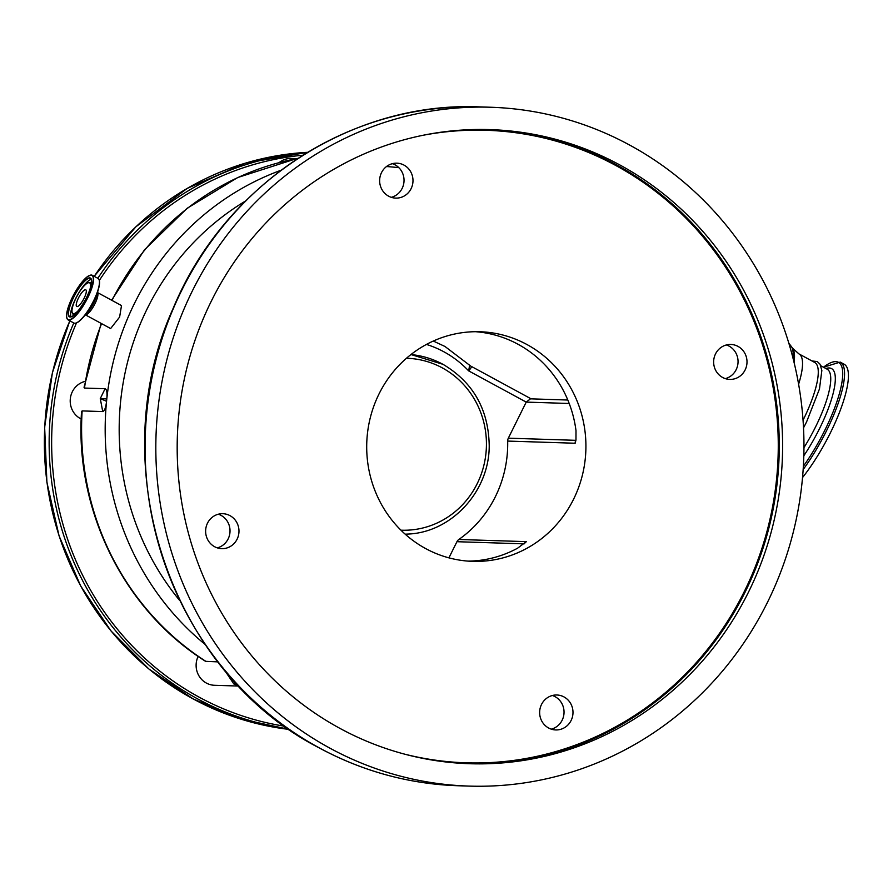 <?xml version="1.0" encoding="UTF-8"?>
<svg xmlns="http://www.w3.org/2000/svg" width="893" height="893" viewBox="0 0 893 893"><rect width="100%" height="100%" fill="white"/><g stroke="black" fill="none" stroke-linecap="round" stroke-linejoin="round"><path stroke-width="1.34" d="M803.053 420.19A64.921 17.514 -61.5 0 0 803.097 420.101A64.921 17.514 -61.5 0 0 814.662 362.424L798.934 353.896L792.638 348.27L788.854 343.213M802.539 477.554A77.412 20.874 -61.5 0 0 805.106 474.228A77.412 20.874 -61.5 0 0 844.119 364.21L840.246 362.1L823.48 367.213M569.198 403.48L526.223 402.107L530.475 398.836L567.825 400.031M524.649 543.413A5.994 5.715 -88.2 0 1 526.301 541.638L517.639 548.168A114.862 109.605 -88.2 0 1 468.166 561.128M524.169 543.859L456.937 541.705A5.994 5.715 -88.2 0 1 458.835 539.484L526.301 541.638L525.642 542.397M475.5 331.705A114.862 109.605 -88.2 0 1 518.007 344.251A114.862 109.605 -88.2 0 1 575.996 430.627L575.974 439.948L575.148 443.241A5.994 5.715 -88.2 0 1 575.795 440.327L575.974 439.97M725.306 378.621A17.48 16.677 91.8 0 0 737.931 363.697A17.48 16.677 91.8 0 0 729.079 346.116A17.48 16.677 91.8 0 0 726.389 344.966M391.301 197.331A17.48 16.677 91.8 0 0 403.915 182.418A17.48 16.677 91.8 0 0 395.063 164.837A17.48 16.677 91.8 0 0 392.373 163.676M217.289 547.867A17.48 16.677 91.8 0 0 229.903 532.954A17.48 16.677 91.8 0 0 221.051 515.373A17.48 16.677 91.8 0 0 218.361 514.212M551.294 729.157A17.48 16.677 91.8 0 0 563.918 714.244A17.48 16.677 91.8 0 0 555.066 696.663A17.48 16.677 91.8 0 0 552.376 695.502M526.959 344.531A114.862 109.605 91.8 0 0 479.988 331.749A114.862 109.605 91.8 0 0 370.294 417.712A114.862 109.605 91.8 0 0 425.671 548.581A114.862 109.605 91.8 0 0 472.643 561.362A114.862 109.605 91.8 0 0 582.325 475.411A114.862 109.605 91.8 0 0 526.959 344.531M738.031 346.406A17.48 16.677 91.8 0 0 730.887 344.464A17.48 16.677 91.8 0 0 714.188 357.546A17.48 16.677 91.8 0 0 722.616 377.46A17.48 16.677 91.8 0 0 729.771 379.402A17.48 16.677 91.8 0 0 746.459 366.32A17.48 16.677 91.8 0 0 738.031 346.406M404.016 165.116A17.48 16.677 91.8 0 0 396.872 163.173A17.48 16.677 91.8 0 0 380.184 176.256A17.48 16.677 91.8 0 0 388.611 196.17A17.48 16.677 91.8 0 0 395.755 198.112A17.48 16.677 91.8 0 0 412.443 185.03A17.48 16.677 91.8 0 0 404.016 165.116M230.014 515.663A17.48 16.677 91.8 0 0 222.859 513.709A17.48 16.677 91.8 0 0 206.171 526.792A17.48 16.677 91.8 0 0 214.599 546.706A17.48 16.677 91.8 0 0 221.743 548.648A17.48 16.677 91.8 0 0 238.431 535.577A17.48 16.677 91.8 0 0 230.014 515.663M564.019 696.942A17.48 16.677 91.8 0 0 556.875 695A17.48 16.677 91.8 0 0 540.187 708.082A17.48 16.677 91.8 0 0 548.603 727.996A17.48 16.677 91.8 0 0 555.759 729.938A17.48 16.677 91.8 0 0 572.446 716.856A17.48 16.677 91.8 0 0 564.019 696.942M330.164 748.301A339.597 324.059 91.8 0 0 469.048 786.097A339.597 324.059 91.8 0 0 793.33 531.96A339.597 324.059 91.8 0 0 629.621 145.046A339.597 324.059 91.8 0 0 490.748 107.249A339.597 324.059 91.8 0 0 166.455 361.375A339.597 324.059 91.8 0 0 330.164 748.301M340.032 728.431A317.227 302.705 91.8 0 0 469.763 763.727A317.227 302.705 91.8 0 0 772.679 526.345A317.227 302.705 91.8 0 0 619.764 164.915A317.227 302.705 91.8 0 0 490.023 129.608A317.227 302.705 91.8 0 0 187.106 367.001A317.227 302.705 91.8 0 0 340.032 728.431M458.835 539.484A114.862 109.605 91.8 0 0 507.682 441.075A5.994 5.715 -88.2 0 1 508.329 438.173L526.223 402.107L468.624 370.852C471.058 368.173 471.85 366.666 471.024 366.309L444.971 346.473L433.295 341.048M426.441 344.43A103.878 99.123 91.8 0 1 443.899 351.797A103.878 99.123 91.8 0 1 468.624 370.852L469.662 365.282M456.937 541.705L448.911 557.857M101.143 323.389L84.042 387.316L84.478 388.064L105.073 388.723C106.792 389.37 107.361 392.786 106.792 398.959A273.671 261.147 91.8 0 0 106.557 401.303C105.865 407.532 104.593 410.947 102.74 411.573L82.134 410.914L81.542 411.729C74.755 510.517 124.294 610.41 205.569 661.333L217.914 661.88M97.471 292.536L121.504 305.573L119.617 317.048L110.643 328.546L85.371 314.827M296.219 158.731L237.694 177.54L187.229 208.236L144.499 249.817L111.614 300.204M296.666 158.619L291.375 158.452A19.981 19.066 91.8 0 0 279.129 162.604M89.847 289.767A17.436 4.699 -61.5 0 0 88.608 282.701A17.436 4.699 -61.5 0 0 76.05 298.005A17.436 4.699 -61.5 0 0 72.3 312.751A17.436 4.699 -61.5 0 0 78.897 309.938M84.098 298.262A9.488 2.556 -61.5 0 0 85.795 289.834A9.488 2.556 -61.5 0 0 78.428 298.083A9.488 2.556 -61.5 0 0 76.742 306.511A9.488 2.556 -61.5 0 0 84.098 298.262M235.663 682.754L233.81 683.938L236.366 683.513M238.375 685.657L233.81 683.938L224.333 669.828M198.146 656.4A19.981 19.066 91.8 0 0 206.372 683.067A19.981 19.066 91.8 0 0 214.532 685.288L238.755 686.058M84.958 381.434A19.981 19.066 91.8 0 0 70.357 398.423A19.981 19.066 91.8 0 0 80.459 418.627A19.981 19.066 91.8 0 0 81.207 419.007M102.74 411.573L100.273 398.591L105.073 388.723M106.792 398.959L100.273 398.591L106.557 401.303M798.61 384.191A64.921 17.514 -61.5 0 0 798.934 353.896M803.164 469.539A77.412 20.874 -61.5 0 0 840.246 362.1M803.365 466.28A76.352 20.595 -61.5 0 0 841.34 385.609A76.352 20.595 -61.5 0 0 823.491 367.213M825.88 368.519A67.555 18.217 118.5 0 1 833.113 393.512A67.555 18.217 118.5 0 1 803.823 455.765M803.968 447.583A64.921 17.514 -61.5 0 0 827.13 369.189L820.801 365.762M794.078 362.435A67.488 18.206 -61.5 0 0 792.638 348.27M793.029 358.193A68.594 18.496 -61.5 0 0 791.276 346.294M398.881 167.683A262.732 250.71 91.8 0 0 386.502 166.544M245.608 200.958A262.732 250.71 91.8 0 0 179.761 600.576M575.896 440.327A5.994 0.77 26.4 0 1 575.795 440.327L508.329 438.173M319.415 747.954A339.597 324.059 91.8 0 0 458.299 785.751C409.195 784.032 362.826 771.418 319.203 747.899C169.86 671.436 101.612 465.822 173.142 308.409C224.288 184.55 351.262 101.088 479.999 106.903A339.597 324.059 91.8 0 0 155.706 361.04A339.597 324.059 91.8 0 0 319.415 747.954M488.359 129.563A317.227 302.705 -88.2 0 1 616.416 164.803A317.227 302.705 -88.2 0 1 769.554 525.385A317.227 302.705 -88.2 0 1 468.088 763.671M403.937 753.971A316.423 301.946 91.8 0 0 758.793 557.478A316.423 301.946 91.8 0 0 615.824 165.506A316.423 301.946 91.8 0 0 423.706 135.156M575.148 443.241L507.682 441.075M405.232 534.215L407.509 534.081A89.992 85.873 -88.2 0 1 405.199 534.181M400.946 530.185A85.996 82.067 91.8 0 0 483.66 466.202A85.996 82.067 91.8 0 0 442.281 367.871A85.996 82.067 91.8 0 0 406.438 358.283M298.005 158.396A273.671 261.147 91.8 0 0 294.69 159.032A273.671 261.147 91.8 0 0 112.005 300.416M101.579 323.623A273.671 261.147 91.8 0 0 84.478 388.064M82.134 410.914A273.671 261.147 91.8 0 0 206.093 661.501M205.2 644.489A273.671 261.147 -88.2 0 1 108.779 384.135A273.671 261.147 -88.2 0 1 281.128 170.206M85.393 314.794A12.681 3.416 -61.5 0 0 94.982 303.676A12.681 3.416 -61.5 0 0 97.46 292.569M75.403 323.188A25.194 6.798 -61.5 0 0 83.071 317.461L87.894 311.936A13.998 3.773 -61.5 0 0 93.787 302.827A13.998 3.773 -61.5 0 0 96.422 296.219L98.431 289.176A25.194 6.798 -61.5 0 0 99.045 279.621M98.051 278.415A25.372 6.843 -61.5 0 1 93.531 300.952A25.372 6.843 -61.5 0 1 73.84 323.009C75.938 323.925 79.019 322.072 83.071 317.461A25.194 6.798 -61.5 0 0 93.687 301.064A25.194 6.798 -61.5 0 0 98.431 289.176C100.083 283.26 99.96 279.676 98.051 278.415L92.247 275.267A25.372 6.843 -61.5 0 0 89.925 275.301M87.726 297.804A25.372 6.843 -61.5 0 0 92.247 275.267C87.079 274.81 80.459 282.121 72.411 297.213C66.584 309.48 65.133 317.026 68.047 319.861A25.372 6.843 -61.5 0 0 87.726 297.804M87.436 297.682A25.116 6.776 -61.5 0 0 90.997 275.144A25.116 6.776 -61.5 0 0 72.422 297.202A25.116 6.776 -61.5 0 0 68.861 319.75A25.116 6.776 -61.5 0 0 87.436 297.682M91.521 279.822A21.778 5.871 -61.5 0 0 90.539 278.426C92.749 280.849 91.399 287.256 86.498 297.659A22.035 5.938 -61.5 0 0 89.646 277.868A22.035 5.938 -61.5 0 0 73.338 297.235A22.035 5.938 -61.5 0 0 70.212 317.015A22.035 5.938 -61.5 0 0 86.509 297.659C79.31 310.775 73.728 317.127 69.766 316.702A21.778 5.871 -61.5 0 0 71.462 316.769M90.539 278.426A21.778 5.871 -61.5 0 0 73.639 297.358A21.778 5.871 -61.5 0 0 69.766 316.702M91.309 279.386A21.778 5.871 -61.5 0 0 75.715 298.474A21.778 5.871 -61.5 0 0 70.982 316.825M72.3 312.751L73.293 314.894A18.865 5.09 -61.5 0 0 73.65 315.43M91.588 282.378A18.865 5.09 -61.5 0 0 90.941 282.378L88.608 282.701M66.808 317.886A25.372 6.843 -61.5 0 0 68.047 319.861L73.84 323.009M236.042 683.156A19.981 5.391 118.5 0 1 233.81 683.938M76.497 322.931A287.658 274.497 91.8 0 0 199.318 697.254A287.658 274.497 91.8 0 0 284.722 726.232M302.973 155.215A287.658 274.497 91.8 0 0 99.369 280.391M73.784 322.976A289.656 276.395 91.8 0 0 197.844 699.007A289.656 276.395 91.8 0 0 288.439 728.878M69.866 320.855A289.656 276.395 91.8 0 0 193.067 698.862A289.656 276.395 91.8 0 0 289.243 729.436L239.759 718.765L193 698.839L148.885 668.991L110.989 630.927L80.694 586.009L59.072 535.878L46.905 482.332L44.65 427.323L52.374 372.827L69.799 320.81M94.178 276.317L135.915 226.766L187.24 188.378L245.508 163.118L307.683 152.312A289.656 276.395 91.8 0 0 94.234 276.339M306.846 152.826A289.656 276.395 91.8 0 0 97.828 278.292M410.936 354.577A89.992 85.873 -88.2 0 1 413.236 354.811A89.992 85.873 -88.2 0 1 442.883 364.288M811.904 360.928L817.329 361.598L819.997 364.165L821.85 370.45L819.484 388.89L806.58 421.909L803.521 427.847M458.299 785.751L469.048 786.097M479.999 106.903L490.748 107.249M531.123 398.858L471.225 366.353M407.509 534.081C451.434 532.686 489.464 491.362 489.219 445.562C488.516 409.34 473.111 382.26 442.995 364.322L410.97 354.543M298.061 158.362L295.46 158.854"/></g></svg>
